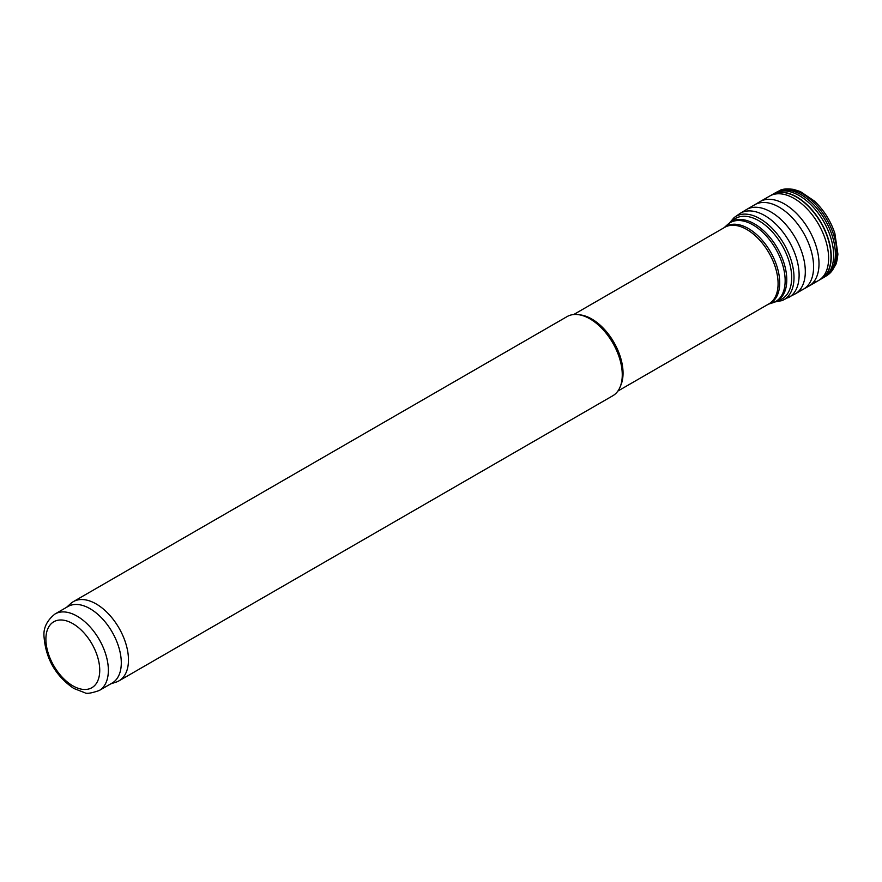 <?xml version="1.0" encoding="UTF-8"?>
<svg xmlns="http://www.w3.org/2000/svg" width="882" height="882" viewBox="0 0 882 882"><rect width="100%" height="100%" fill="white"/><g stroke="black" fill="none" stroke-linecap="round" stroke-linejoin="round"><path stroke-width="1.32" d="M66.58 607.312L70.637 603.63A45.71 26.394 60 0 1 73.305 601.667L567.093 316.583A45.71 26.394 60 0 1 578.416 314.654L580.665 314.951A44.188 25.512 60 0 1 591.811 319.019A44.188 25.512 60 0 1 620.994 384.817L620.134 386.922A45.71 26.394 60 0 1 612.803 395.753L119.015 680.838A45.71 26.394 60 0 1 115.983 682.172L110.757 683.848M578.416 314.654A45.71 26.394 60 0 1 589.948 318.854A45.71 26.394 60 0 1 620.134 386.922M55.026 613.982L67.958 606.518A44.188 25.512 60 0 1 90.052 608.701A44.188 25.512 60 0 1 118.916 647.642A44.188 25.512 60 0 1 112.146 683.054L99.214 690.518C91.254 693.263 86.436 693.991 84.738 692.701L73.724 688.423C55.886 676.141 46.007 659.152 44.1 637.477C43.02 628.513 46.658 620.685 55.026 613.982A44.188 25.512 60 0 1 77.12 616.165A44.188 25.512 60 0 1 105.983 655.106A44.188 25.512 60 0 1 99.214 690.518M73.305 601.667A45.71 26.394 60 0 1 96.16 603.938A45.71 26.394 60 0 1 126.016 644.213A45.71 26.394 60 0 1 119.015 680.838M573.708 314.532L724.75 227.324A44.188 25.512 60 0 1 746.833 229.507A44.188 25.512 60 0 1 775.708 268.448A44.188 25.512 60 0 1 768.928 303.86L617.885 391.057M724.221 227.633A44.365 25.622 60 0 1 748.333 228.493A44.365 25.622 60 0 1 777.836 269.44A44.365 25.622 60 0 1 768.398 304.158M724.122 227.688L727.54 224.579A45.522 26.284 60 0 1 752.963 224.888A45.522 26.284 60 0 1 783.414 267.588A45.522 26.284 60 0 1 772.709 302.813L768.299 304.213M727.54 224.579L731.608 221.603A45.71 26.394 60 0 1 754.452 223.874A45.71 26.394 60 0 1 784.318 264.148A45.71 26.394 60 0 1 777.307 300.773L772.709 302.813M72.809 623.64A38.091 21.995 60 0 1 96.138 683.748A38.091 21.995 60 0 1 49.491 656.814A38.091 21.995 60 0 1 72.809 623.64M827.944 274.798A48.587 28.048 -120 0 0 826.787 219.431A48.587 28.048 -120 0 0 779.423 190.744C781.772 188.991 786.479 188.528 793.557 189.376L800.371 191.559L814.428 201.063C823.777 209.949 830.59 220.709 834.857 233.344L837.9 254.126C837.272 259.914 836.412 263.707 835.342 265.482L827.944 274.798L826.081 276.066A48.719 28.125 -120 0 0 825.287 220.302A48.719 28.125 -120 0 0 777.395 191.736L779.423 190.744M821.142 278.999A48.764 28.158 -120 0 0 821.285 278.91L823.501 277.632A48.753 28.147 -120 0 0 823.534 221.305A48.753 28.147 -120 0 0 774.749 193.18L777.527 191.67M813.259 282.472A48.786 28.169 -120 0 0 818.584 280.498L821.285 278.91A48.764 28.158 -120 0 0 821.142 222.694A48.764 28.158 -120 0 0 772.522 194.448A48.764 28.158 -120 0 0 772.378 194.536M820.999 279.076A48.764 28.158 -120 0 0 820.91 222.826A48.764 28.158 -120 0 0 772.235 194.613L774.749 193.18M805.872 287.477A48.808 28.18 -120 0 0 808.805 286.176L818.584 280.498A48.786 28.169 -120 0 0 818.518 224.204A48.786 28.169 -120 0 0 769.81 196.002L772.235 194.613M798.993 290.917A48.731 28.136 -120 0 0 803.326 289.241L808.805 286.176A48.808 28.18 -120 0 0 808.893 229.761A48.808 28.18 -120 0 0 759.997 201.636L769.81 196.002M791.672 295.426A48.708 28.125 -120 0 0 795.134 293.949L803.326 289.241A48.731 28.136 -120 0 0 803.502 232.87A48.731 28.136 -120 0 0 754.595 204.845L759.997 201.636M774.958 301.964L782.058 300.597L795.134 293.949A48.708 28.125 -120 0 0 795.222 237.655A48.708 28.125 -120 0 0 746.426 209.574L754.595 204.845M788.486 297.62L788.475 297.631A48.576 28.048 -120 0 0 789.048 241.216A48.576 28.048 -120 0 0 739.91 213.521L746.426 209.574M782.058 300.597A48.08 27.761 -120 0 0 784.043 244.105A48.08 27.761 -120 0 0 734.133 217.589L739.976 213.477M777.45 300.696A46.481 26.835 -120 0 0 782.047 245.262A46.481 26.835 -120 0 0 731.74 221.525M823.501 277.632L826.114 276.033M734.133 217.589L729.403 223.047"/></g></svg>
